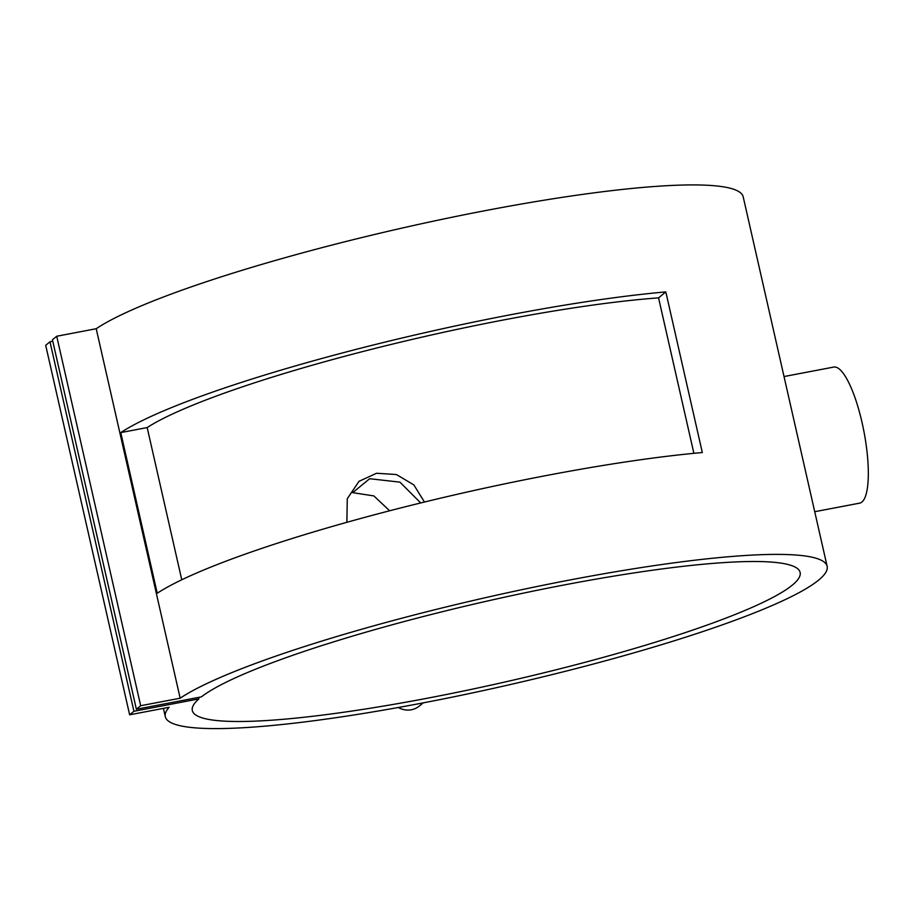 <?xml version="1.0" encoding="UTF-8"?>
<svg xmlns="http://www.w3.org/2000/svg" width="914" height="914" viewBox="0 0 914 914"><rect width="100%" height="100%" fill="white"/><g stroke="black" fill="none" stroke-linecap="round" stroke-linejoin="round"><path stroke-width="1.37" d="M784.018 376.545L833.774 367.074A69.258 17.572 79.2 0 1 863.056 427.135A69.258 17.572 79.2 0 1 861.936 502.037A69.258 17.572 79.2 0 1 859.686 503.134L814.728 511.703M389.661 510.777L373.872 495.925L352.701 492.657L369.644 478.719L399.932 482.146L420.714 502.951M424.473 502.037L413.836 484.911L396.425 474.537L376.579 473.258L359.042 481.301L347.263 498.736L346.886 522.294M120.751 432.596A339.357 45.117 -12.8 0 1 665.815 291.909L702.318 452.544A339.357 45.117 167.2 0 0 157.254 593.243L120.751 432.596L147.177 427.569L181.76 579.784M180.161 698.205A339.357 45.117 -12.8 0 1 541.111 585.668A339.357 45.117 -12.8 0 1 827.136 566.314A339.357 45.117 -12.8 0 1 506.207 685.489A339.357 45.117 -12.8 0 1 165.297 716.679A339.357 45.117 -12.8 0 1 169.124 707.287L129.639 714.805L133.935 711.275L198.909 698.902A311.651 41.427 167.2 0 0 192.317 710.544A311.651 41.427 167.2 0 0 505.396 681.901A311.651 41.427 167.2 0 0 800.127 572.45A311.651 41.427 167.2 0 0 529.035 591.964A311.651 41.427 167.2 0 0 201.366 696.879L136.38 709.253L140.676 705.722L180.161 698.205L96.21 328.72A339.357 45.117 -12.8 0 1 457.171 216.195A339.357 45.117 -12.8 0 1 743.196 196.83L827.136 566.314M693.886 453.333L658.56 297.873A311.651 41.427 167.2 0 0 147.177 427.569M198.578 697.416L198.909 698.902M133.935 711.275L49.984 341.79L45.7 345.321L129.639 714.805M49.984 341.79L52.784 341.265M140.676 705.722L56.725 336.249L52.441 339.779L136.38 709.253M56.725 336.249L96.21 328.72M423.182 702.889L419.423 705.985A19.388 18.577 -129.5 0 1 398.298 707.505M665.815 291.909L658.56 297.873M163.412 708.373L165.297 716.679"/></g></svg>
